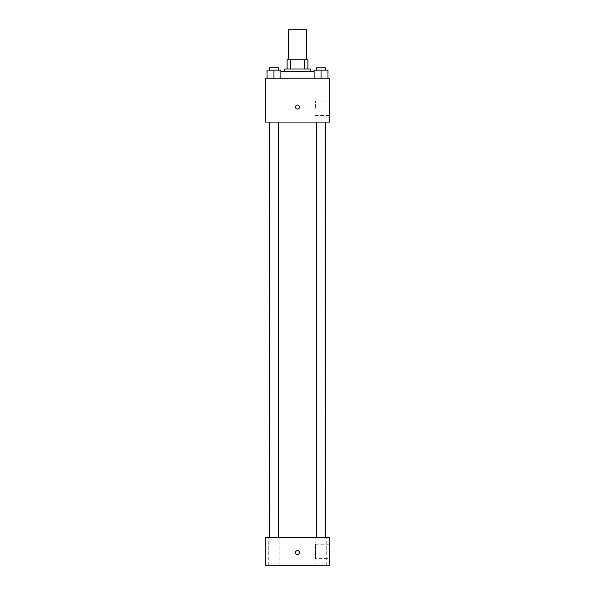 <?xml version="1.0" encoding="UTF-8"?>
<svg xmlns="http://www.w3.org/2000/svg" width="595" height="595" viewBox="0 0 595 595"><rect width="100%" height="100%" fill="white"/><g stroke="black" fill="none" stroke-linecap="round" stroke-linejoin="round"><path stroke-width="0.45" stroke-dasharray="2.98 2.23" d="M288.27 29.75L306.73 29.75M297.5 59.753L288.27 59.753L297.5 59.753M304.276 68.99L304.276 59.753L307.89 59.753L307.89 68.99L290.724 68.99L307.89 68.99M304.276 59.753L287.11 59.753M290.724 68.99L287.11 68.99L290.724 68.99L290.724 59.753M310.196 68.99L284.804 68.99M284.804 71.296L310.196 71.296L284.804 71.296M280.885 71.296L314.115 71.296M297.5 78.22L279.033 78.22L297.5 78.22M267.029 78.22L280.885 78.22L267.029 78.22L280.885 78.22L267.029 78.22L280.885 78.22L273.953 78.22L273.953 70.143L267.029 70.143L278.572 70.143L267.029 70.143L267.029 78.22L273.953 78.22L267.029 78.22L267.029 70.143L267.029 78.22L280.885 78.22L273.953 78.22L273.953 70.143L280.885 70.143L269.342 70.143L280.885 70.143L280.885 78.22L280.885 70.143M314.115 78.22L327.971 78.22L314.115 78.22L327.971 78.22L314.115 78.22L327.971 78.22L321.047 78.22L321.047 70.143L314.115 70.143L325.658 70.143L314.115 70.143L314.115 78.22L321.047 78.22L314.115 78.22L314.115 70.143L314.115 78.22L327.971 78.22L321.047 78.22L321.047 70.143L327.971 70.143L316.428 70.143L327.971 70.143L327.971 78.22L327.971 70.143M329.816 78.22L265.184 78.22L265.184 122.079L329.816 122.079L329.816 78.22M265.184 107.078L265.184 105.055L265.184 107.078M297.5 122.079L270.956 122.079L297.5 122.079M321.047 122.079L316.428 122.079L321.047 122.079M273.953 122.079L278.572 122.079L273.953 122.079M329.816 108.231L329.816 101.016L329.816 108.231M297.5 105.055A2.023 2.023 0 0 0 295.752 108.082A2.023 2.023 0 0 0 299.248 108.082A2.023 2.023 0 0 0 297.5 105.055A2.023 2.023 0 0 0 295.752 108.082A2.023 2.023 0 0 0 299.248 108.082A2.023 2.023 0 0 0 297.5 105.055M297.5 109.093A2.023 2.023 0 0 1 295.752 106.066A2.023 2.023 0 0 1 299.248 106.066A2.023 2.023 0 0 1 297.5 109.093M315.395 108.231L315.395 101.016L315.395 108.231M297.5 537.553L270.956 537.553L297.5 537.553M321.047 537.553L315.848 537.553L321.047 537.553M273.953 537.553L279.152 537.553L273.953 537.553M329.816 537.553L265.184 537.553L265.184 565.25L329.816 565.25L329.816 537.553M297.5 550.539A2.023 2.023 0 0 0 295.752 553.566A2.023 2.023 0 0 0 299.248 553.566A2.023 2.023 0 0 0 297.5 550.539A2.023 2.023 0 0 0 295.752 553.566A2.023 2.023 0 0 0 299.248 553.566A2.023 2.023 0 0 0 297.5 550.539M265.184 554.577L265.184 550.539L265.184 554.577M329.816 558.616L329.816 544.187L329.816 558.616L315.395 558.616L315.395 544.187L315.395 558.616M326.238 565.25L315.848 565.25L326.238 565.25L315.848 565.25L326.238 565.25L326.238 537.553L326.238 565.25M279.152 565.25L268.762 565.25L279.152 565.25L268.762 565.25L279.152 565.25L279.152 537.553L279.152 565.25M297.5 554.577A2.023 2.023 0 0 1 295.752 551.543A2.023 2.023 0 0 1 299.248 551.543A2.023 2.023 0 0 1 297.5 554.577M316.428 70.143L316.428 67.837L325.658 67.837L316.428 67.837L325.658 67.837L325.658 70.143M321.047 78.22L321.047 70.143M269.342 70.143L269.342 67.837L278.572 67.837L269.342 67.837L278.572 67.837L278.572 70.143M273.953 78.22L273.953 70.143M315.967 78.22L315.967 71.296M279.033 78.22L279.033 71.296M315.395 115.445L329.816 115.445M315.395 101.016L329.816 101.016M324.044 537.553L324.044 122.079M270.956 537.553L270.956 122.079M278.572 537.553L278.572 122.079M269.342 537.553L269.342 122.079M325.658 537.553L325.658 122.079M316.428 537.553L316.428 122.079M268.762 565.25L268.762 537.553L268.762 565.25M315.848 565.25L315.848 537.553L315.848 565.25M315.395 544.187L329.816 544.187"/><path stroke-width="0.89" d="M306.73 59.753L306.73 29.75L288.27 29.75L288.27 59.753M290.724 68.99L290.724 59.753L287.11 59.753L287.11 68.99L287.11 59.753M290.724 59.753L307.89 59.753L307.89 68.99M304.276 68.99L304.276 59.753M284.804 71.296L284.804 68.99L310.196 68.99L310.196 71.296M314.115 71.296L280.885 71.296M265.184 78.22L329.816 78.22L329.816 122.079L265.184 122.079L265.184 78.22M297.5 109.093A2.023 2.023 0 0 1 295.752 106.066A2.023 2.023 0 0 1 299.248 106.066A2.023 2.023 0 0 1 297.5 109.093M265.184 537.553L329.816 537.553L329.816 565.25L265.184 565.25L265.184 537.553M297.5 554.577A2.023 2.023 0 0 1 295.752 551.543A2.023 2.023 0 0 1 299.248 551.543A2.023 2.023 0 0 1 297.5 554.577M314.115 78.22L314.115 70.143L327.971 70.143L327.971 78.22L327.971 70.143M321.047 78.22L321.047 70.143M325.658 70.143L325.658 67.837L316.428 67.837L316.428 70.143M267.029 78.22L267.029 70.143L280.885 70.143L280.885 78.22L280.885 70.143M273.953 78.22L273.953 70.143M278.572 70.143L278.572 67.837L269.342 67.837L269.342 70.143M316.428 122.079L316.428 537.553M325.658 122.079L325.658 537.553M278.572 537.553L278.572 122.079M269.342 537.553L269.342 122.079"/></g></svg>
